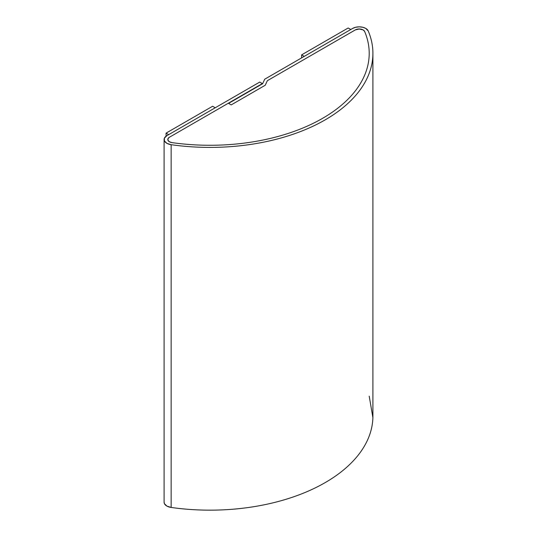 <?xml version="1.0" encoding="UTF-8"?>
<svg xmlns="http://www.w3.org/2000/svg" width="537" height="537" viewBox="0 0 537 537"><rect width="100%" height="100%" fill="white"/><g stroke="black" fill="none" stroke-linecap="round" stroke-linejoin="round"><path stroke-width="0.81" d="M363.146 29.924A5.551 3.209 180 0 1 364.616 31.428A159.22 91.928 180 0 1 369.208 53.344A159.22 91.928 180 0 1 172.021 142.62A5.551 3.209 180 0 1 167.792 139.506A5.551 3.209 180 0 1 169.424 137.237L262.358 83.584L259.74 82.074L166.806 135.727L164.396 138.15L164.436 140.942L166.906 143.345L171.142 144.695A9.257 5.343 180 0 1 164.094 139.506A9.257 5.343 180 0 1 166.806 135.727L259.74 82.074L262.358 83.584L169.424 137.237L228.326 103.232L231.205 104.896L265.238 85.249L267.345 80.704L355.293 29.924A5.551 3.209 180 0 1 363.146 29.924A5.551 3.209 180 0 1 364.616 31.428C367.879 39.107 369.402 46.894 369.188 54.801C368.966 62.701 367.019 70.461 363.334 78.073C359.656 85.685 354.36 92.901 347.452 99.728C340.545 106.548 332.249 112.757 322.569 118.348C312.89 123.933 302.136 128.726 290.322 132.713C278.502 136.7 265.996 139.754 252.813 141.882C239.623 144.01 226.191 145.131 212.498 145.258C198.811 145.386 185.319 144.507 172.021 142.62L169.484 141.808L168 140.372L167.974 138.694L169.424 137.237L228.326 103.232L231.205 104.896L265.238 85.249L267.345 80.704L355.293 29.924L359.219 28.985L363.146 29.924M352.675 28.414A9.257 5.343 180 0 1 365.764 28.414A9.257 5.343 180 0 1 368.207 30.918A162.926 94.062 180 0 1 372.906 53.344A162.926 94.062 180 0 1 171.142 144.695L171.142 507.445L171.142 144.695C184.748 146.621 198.549 147.527 212.558 147.393C226.567 147.266 240.314 146.118 253.806 143.943C267.298 141.768 280.092 138.64 292.188 134.559C304.284 130.478 315.279 125.577 325.187 119.858C335.095 114.139 343.579 107.789 350.648 100.802C357.716 93.821 363.133 86.437 366.905 78.644C370.671 70.857 372.665 62.916 372.886 54.834C373.108 46.746 371.55 38.771 368.207 30.918L365.764 28.414L362.764 27.259L359.219 26.85L355.682 27.259L352.675 28.414L264.728 79.194L262.62 83.732L228.587 103.386L231.205 104.896L265.238 85.249L267.345 80.704L355.293 29.924A5.551 3.209 180 0 1 360.716 29.105A5.551 3.209 180 0 1 364.616 31.428A159.22 91.928 180 0 1 369.208 53.344A159.22 91.928 180 0 1 172.021 142.62A5.551 3.209 180 0 1 169.424 141.775A5.551 3.209 180 0 1 167.792 139.506A5.551 3.209 180 0 1 169.424 137.237L168.215 138.278L167.792 139.506L168.215 140.734L169.424 141.775A5.551 3.209 180 0 0 172.021 142.62C185.319 144.507 198.811 145.386 212.498 145.258C226.191 145.131 239.623 144.01 252.813 141.882C265.996 139.754 278.502 136.7 290.322 132.713C302.136 128.726 312.89 123.933 322.569 118.348C332.249 112.757 340.545 106.548 347.452 99.728C354.36 92.901 359.656 85.685 363.334 78.073C367.019 70.461 368.966 62.701 369.188 54.801C369.402 46.894 367.879 39.107 364.616 31.428L363.207 29.965L360.716 29.105L357.81 29.092L355.293 29.924L267.345 80.704L265.238 85.249L231.205 104.896L228.587 103.386L262.62 83.732L264.728 79.194L352.675 28.414M164.094 139.506L164.094 502.256A9.257 5.343 0 0 0 171.142 507.445A162.926 94.062 0 0 0 372.906 416.094L372.906 53.344M164.094 502.075L164.436 503.693L166.906 506.096L171.142 507.445C184.748 509.378 198.549 510.278 212.558 510.15C226.567 510.022 240.314 508.868 253.806 506.693C267.298 504.518 280.092 501.39 292.188 497.309C304.284 493.228 315.279 488.328 325.187 482.609C335.095 476.89 343.579 470.54 350.648 463.559C357.716 456.571 363.133 449.187 366.905 441.401C370.671 433.607 372.665 425.673 372.886 417.585L369.208 396.158M348.171 27.991L350.789 29.501L304.244 56.378L301.626 54.868L301.626 57.889L301.626 54.868L348.171 27.991L301.626 54.868L304.244 56.378L350.789 29.501L348.171 27.991M212.618 106.252L215.236 107.769L168.692 134.639L166.074 133.129L166.074 136.203L166.074 133.129L212.618 106.252L166.074 133.129L168.692 134.639L215.236 107.769L212.618 106.252"/></g></svg>
